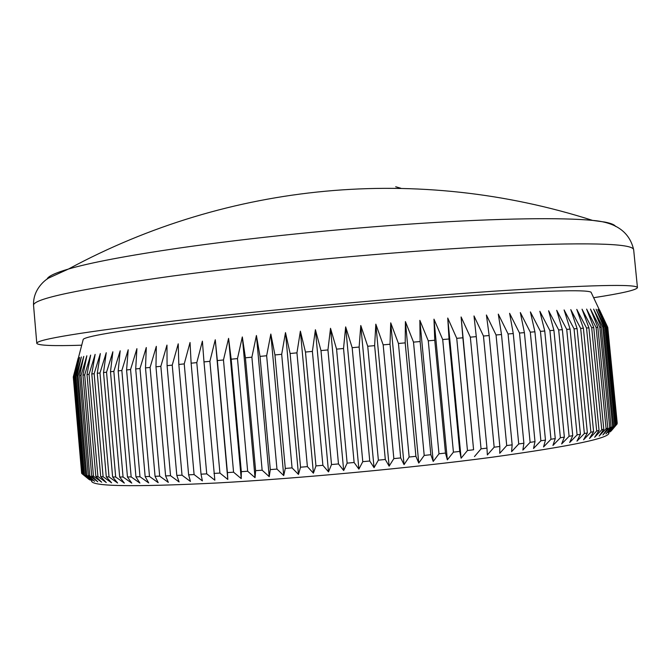<?xml version="1.0" encoding="UTF-8"?>
<svg xmlns="http://www.w3.org/2000/svg" width="671" height="671" viewBox="0 0 671 671"><rect width="100%" height="100%" fill="white"/><g stroke="black" fill="none" stroke-linecap="round" stroke-linejoin="round"><path stroke-width="1.01" d="M400.772 188.232L395.697 186.764M47.045 279.178C47.951 276.351 55.106 272.971 68.501 269.021L68.501 269.021C90.384 262.638 127.255 255.659 179.132 248.069C248.79 238.029 340.608 228.593 420.381 223.393C500.172 218.209 562.667 217.471 592.61 220.407L604.814 222.067C611.021 223.284 614.611 224.743 615.575 226.437M608.748 432.51C611.801 437.76 572.841 446.005 491.868 457.261C411.784 467.922 298.972 478.482 216.775 482.994C130.853 487.247 89.151 486.408 91.659 480.478M213.965 473.432L219.912 473.063L209.889 361.317L203.984 361.904L214.846 480.201L206.735 473.86L201.023 474.179L202.382 480.881L194.095 474.556L188.626 474.842L190.455 481.468L182.017 475.177L176.809 475.42L179.098 481.963L170.535 475.697L165.611 475.907L168.337 482.374L159.681 476.133L155.051 476.301L158.197 482.692L149.49 476.477L145.162 476.611L148.71 482.927L139.979 476.737L135.953 476.829L139.895 483.07L131.164 476.913L127.456 476.955L131.768 483.128L123.061 476.997L119.673 477.006L124.336 483.103L115.68 476.989L112.619 476.964L117.601 482.994L109.029 476.913L106.295 476.846L111.587 482.81L103.108 476.745L100.7 476.645L106.278 482.55L97.916 476.502L95.836 476.368L101.673 482.206L93.462 476.192L91.709 476.024L97.781 481.795L89.729 475.798L88.295 475.605L94.586 481.317L86.718 475.345L85.594 475.118L92.078 480.772L83.598 474.565L90.258 480.168L82.29 473.944L89.1 479.497M591.327 292.808L591.034 292.179C586.051 289.394 543.745 290.686 464.106 296.062C385.934 301.573 281.208 311.336 204.412 320.252C127.406 329.411 87.02 335.752 83.254 339.283L73.466 376.775L78.574 357.878L73.885 376.632L82.29 473.944L81.652 473.273L73.324 376.85L78.197 358.666M81.619 472.912L73.29 376.951L78.155 358.239M83.254 339.283L83.078 339.954M81.854 473.583L73.324 376.85M203.984 361.904L202.399 341.153L196.796 362.625L191.126 363.196L190.044 342.504L184.24 363.9L178.813 364.454L178.218 343.82L172.246 365.125L167.087 365.661L166.962 345.095L160.855 366.307L155.974 366.819L156.309 346.337L150.094 367.431L145.506 367.918L146.278 347.528L139.996 368.505L135.701 368.966L136.909 348.668L130.568 369.52L126.584 369.956L128.203 349.767L121.845 370.476L118.18 370.887L120.184 350.799L113.835 371.373L110.489 371.751L112.862 351.78L106.546 372.204L103.527 372.556L106.244 352.711L99.979 372.975L97.287 373.294L100.331 353.575L94.15 373.68L91.784 373.973L95.131 354.372L89.05 374.317L87.012 374.577L90.635 355.118L84.689 374.888L82.969 375.123L86.853 355.789L81.04 375.391L79.639 375.601L83.758 356.41L78.113 375.835L77.031 376.012L81.359 356.964L75.882 376.205L75.11 376.356L79.631 357.45L73.885 376.632M593.642 297.714C621.841 293.37 636.443 290.015 637.45 287.649C636.863 283.791 588.92 284.982 493.638 291.214C399.379 297.714 268.97 309.843 175.919 320.755C82.416 332.028 36.041 339.568 36.796 343.367C38.222 345.506 53.194 346.119 81.711 345.204M74.347 376.515L82.793 474.229M75.11 376.356L83.598 474.565M75.882 376.205L84.403 474.816M77.031 376.012L85.594 475.118M78.113 375.835L86.718 475.345M79.639 375.601L88.295 475.605M81.04 375.391L89.729 475.798M82.969 375.123L91.709 476.024M84.689 374.888L93.462 476.192M87.012 374.577L95.836 476.368M89.05 374.317L97.916 476.502M91.784 373.973L100.7 476.645M94.15 373.68L103.108 476.745M97.287 373.294L106.295 476.846M99.979 372.975L109.029 476.913M103.527 372.556L112.619 476.964M106.546 372.204L115.68 476.989M110.489 371.751L119.673 477.006M113.835 371.373L123.061 476.997M118.18 370.887L127.456 476.955M121.845 370.476L131.164 476.913M126.584 369.956L135.953 476.829M130.568 369.52L139.979 476.737M135.701 368.966L145.162 476.611M139.996 368.505L149.49 476.477M145.506 367.918L155.051 476.301M150.094 367.431L159.681 476.133M155.974 366.819L165.611 475.907M160.855 366.307L170.535 475.697M167.087 365.661L176.809 475.42M172.246 365.125L182.017 475.177M178.813 364.454L188.626 474.842M184.24 363.9L194.095 474.556M191.126 363.196L201.023 474.179M196.796 362.625L206.735 473.86M217.345 360.57L227.41 472.594L233.567 472.191L223.468 359.966L217.345 360.57L215.265 339.769L227.813 479.438L219.912 473.063M231.176 359.203L241.317 471.671L247.658 471.235L237.484 358.582L231.176 359.203L228.585 338.369L241.225 478.599L233.567 472.191M245.418 357.811L255.626 470.673L262.143 470.195L251.893 357.182L245.418 357.811L242.315 336.943L255.047 477.668L247.658 471.235M260.021 356.393L270.304 469.591L276.964 469.079L266.647 355.747L260.021 356.393L256.414 335.508L269.23 476.653L262.143 470.195M274.942 354.951L285.292 468.433L292.061 467.888L281.686 354.305L274.942 354.951L270.824 334.057L283.724 475.571L276.964 469.079M290.115 353.508L300.524 467.201L307.393 466.63L296.951 352.854L290.115 353.508L285.494 332.615L298.469 474.405L292.061 467.888M305.481 352.049L315.949 465.909L322.885 465.313L312.392 351.394L305.481 352.049L300.373 331.164L313.416 473.181L307.393 466.63M320.99 350.589L331.508 464.55L338.478 463.929L327.943 349.935L320.99 350.589L315.404 329.729L328.513 471.889L322.885 465.313M336.574 349.138L347.133 463.141L354.12 462.495L343.535 348.492L336.574 349.138L330.518 328.304L343.686 470.53L338.478 463.929M352.174 347.687L362.776 461.673L369.746 461.011L359.128 347.05L352.174 347.687L345.666 326.894L358.884 469.121L354.12 462.495M367.725 346.261L378.369 460.163L385.297 459.476L374.636 345.632L367.725 346.261L360.788 325.519L374.049 467.662L369.746 461.011M383.166 344.852L393.843 458.62L400.696 457.916L390.019 344.24L383.166 344.852L375.827 324.16L389.13 466.16L385.297 459.476M398.448 343.477L409.142 457.035L415.903 456.322L405.2 342.873L398.448 343.477L390.723 322.852L404.051 464.617L400.696 457.916M413.504 342.126L424.206 455.424L430.849 454.703L420.13 341.539L413.504 342.126L405.41 321.577L418.763 463.049L415.903 456.322M428.274 340.818L438.985 453.797L445.477 453.059L434.758 340.247L428.274 340.818L419.853 320.344L433.214 461.447L430.849 454.703M442.701 339.543L453.42 452.153L459.744 451.415L449.025 338.998L442.701 339.543L433.978 319.161L447.347 459.836L445.477 453.059M456.741 338.327L467.461 450.501L473.592 449.763L462.873 337.79L456.741 338.327L447.742 318.029L461.111 458.201L459.744 451.415M470.346 337.152L481.057 448.849L486.97 448.111L476.267 336.641L470.346 337.152L461.103 316.964L473.592 449.763M483.464 336.028L494.158 447.205L499.836 446.467L489.151 335.55L483.464 336.028L474.011 315.949L476.267 336.641M496.054 334.972L506.722 445.569L512.158 444.839L501.497 334.519L496.054 334.972L486.416 315.001L489.151 335.55M508.081 333.973L518.725 443.95L523.892 443.229L513.256 333.546L508.081 333.973L498.301 314.12L501.497 334.519M519.505 333.034L530.115 442.348L534.997 441.652L524.403 332.631L519.505 333.034L509.608 313.307L513.256 333.546M530.3 332.162L540.876 440.788L545.464 440.092L534.913 331.793L530.3 332.162L520.319 312.56L524.403 332.631M540.44 331.357L550.966 439.253L555.261 438.574L544.751 331.021L540.44 331.357L530.4 311.889L534.913 331.793M549.91 330.618L560.386 437.752L564.361 437.098L553.91 330.317L549.91 330.618L539.845 311.285L544.751 331.021M558.675 329.956L569.092 436.301L572.749 435.664L562.357 329.679L558.675 329.956L548.61 310.757L553.91 330.317M566.727 329.36L577.085 434.892L580.423 434.271L570.09 329.117L566.727 329.36L556.704 310.304L562.357 329.679M574.057 328.832L584.357 433.525L587.368 432.938L577.102 328.622L574.057 328.832L564.093 309.918L570.09 329.117M580.667 328.379L590.899 432.225L593.583 431.654L583.384 328.203L580.667 328.379L570.786 309.608L577.102 328.622M586.538 328.002L596.704 430.975L599.052 430.43L588.928 327.851L586.538 328.002L576.766 309.365L583.384 328.203M591.688 327.683L601.77 429.775L603.799 429.264L593.743 327.565L591.688 327.683L582.042 309.197L588.928 327.851M596.1 327.44L606.106 428.643L607.809 428.157L597.836 327.356L596.1 327.44L586.605 309.096L593.743 327.565M599.79 327.263L609.721 427.578L611.096 427.117L601.208 327.213L599.79 327.263L590.463 309.071L597.836 327.356M602.768 327.154L612.615 426.571L613.671 426.144L603.866 327.129L602.768 327.154L593.634 309.105L601.208 327.213M605.032 327.113L614.795 425.632L615.55 425.229L605.829 327.121L605.032 327.113L596.108 309.205L603.866 327.129M606.618 327.138L616.297 424.751L616.741 424.382L607.104 327.163L606.618 327.138L597.911 309.365L605.829 327.121M607.515 327.222L617.11 423.946L607.708 327.28L599.044 309.583L607.104 327.163M607.708 327.28L599.53 309.868L607.758 327.364L617.228 423.25M209.889 361.317L215.265 339.769M223.468 359.966L228.585 338.369M237.484 358.582L242.315 336.943M251.893 357.182L256.414 335.508M266.647 355.747L270.824 334.057M281.686 354.305L285.494 332.615M296.951 352.854L300.373 331.164M312.392 351.394L315.404 329.729M327.943 349.935L330.518 328.304M343.535 348.492L345.666 326.894M359.128 347.05L360.788 325.519M374.636 345.632L375.827 324.16M390.019 344.24L390.723 322.852M405.2 342.873L405.41 321.577M420.13 341.539L419.853 320.344M434.758 340.247L433.978 319.161M449.025 338.998L447.742 318.029M462.873 337.79L461.103 316.964M617.11 423.946L611.071 431.092M616.297 424.751L610.04 431.956L615.55 425.229M614.795 425.632L608.345 432.896L613.671 426.144M612.615 426.571L605.972 433.894L611.096 427.117M609.721 427.578L602.902 434.951L607.809 428.157M606.106 428.643L599.136 436.075L603.799 429.264M601.77 429.775L594.665 437.257L599.052 430.43M596.704 430.975L589.482 438.49L593.583 431.654M590.899 432.225L583.585 439.782L587.368 432.938M584.357 433.525L576.976 441.132L580.423 434.271M577.085 434.892L569.654 442.524L572.749 435.664M569.092 436.301L561.644 443.959L564.361 437.098M560.386 437.752L552.938 445.443L555.261 438.574M550.966 439.253L543.552 446.953L545.464 440.092M540.876 440.788L533.52 448.505L534.997 441.652M530.115 442.348L522.86 450.082L523.892 443.229M518.725 443.95L511.587 451.684L512.158 444.839M506.722 445.569L499.744 453.302L499.836 446.467M494.158 447.205L487.356 454.93L486.97 448.111M481.057 448.849L474.464 456.565M467.461 450.501L461.111 458.201M453.42 452.153L447.347 459.836M438.985 453.797L433.214 461.447M424.206 455.424L418.763 463.049M409.142 457.035L404.051 464.617M393.843 458.62L389.13 466.16M378.369 460.163L374.049 467.662M362.776 461.673L358.884 469.121M347.133 463.141L343.686 470.53M331.508 464.55L328.513 471.889M315.949 465.909L313.416 473.181M300.524 467.201L298.469 474.405M285.292 468.433L283.724 475.571M270.304 469.591L269.23 476.653M255.626 470.673L255.047 477.668M241.317 471.671L241.225 478.599M227.41 472.594L227.813 479.438M599.53 309.868L599.572 310.287M171.944 276.108C78.7 289.159 32.569 298.922 33.55 305.397C32.787 289.453 45.2 279.841 48.757 278.004L68.501 269.021C229.457 182.135 418.419 164.613 592.61 220.407C615.894 222.244 629.574 232.015 633.659 249.721C632.795 243.17 584.684 242.114 489.327 246.551C395.018 251.491 264.76 263.628 171.944 276.108M33.55 305.397L36.796 343.367M633.659 249.721L637.45 287.649M591.034 292.179L607.557 327.23"/></g></svg>
